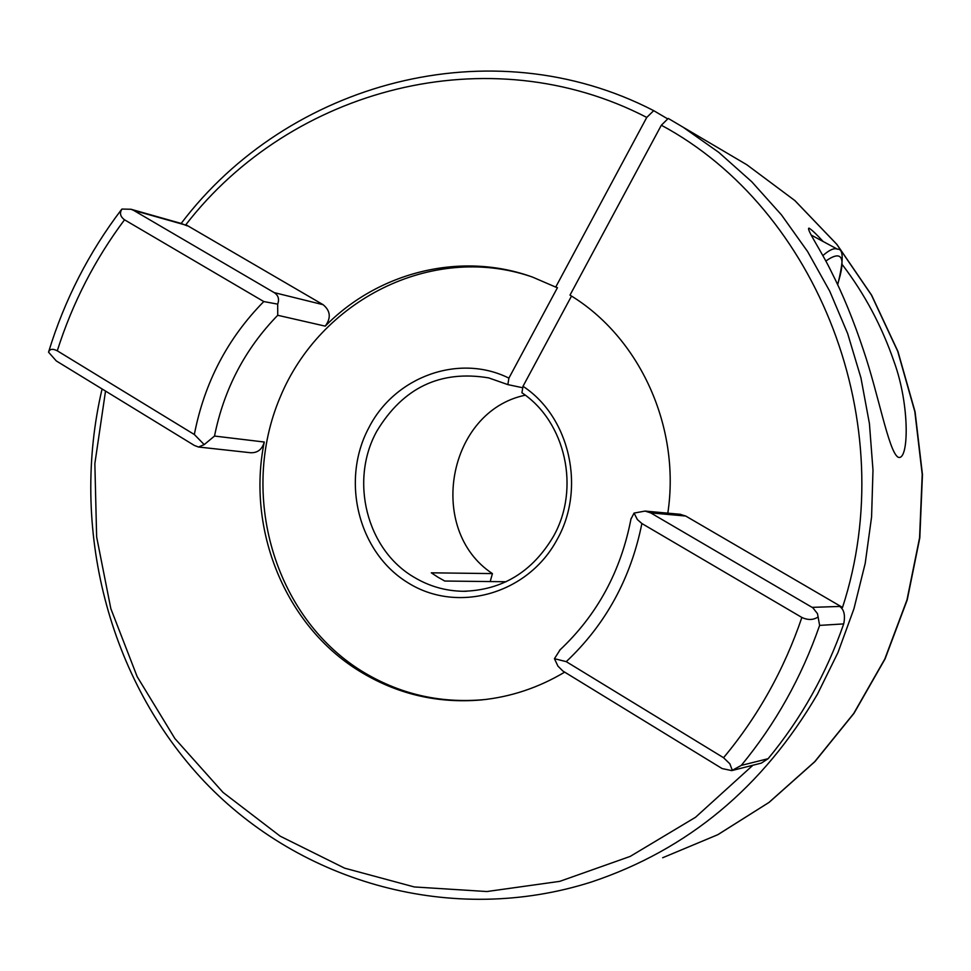 <?xml version="1.0" encoding="UTF-8"?>
<svg xmlns="http://www.w3.org/2000/svg" width="971" height="971" viewBox="0 0 971 971"><rect width="100%" height="100%" fill="white"/><g stroke="black" fill="none" stroke-linecap="round" stroke-linejoin="round"><path stroke-width="1.46" d="M679.931 514.266L685.72 516.038L842.525 607.433C902.411 423.926 818.019 209.251 661.336 125.223L668.254 118.426L683.123 127.225L718.795 152.386L751.724 181.711L781.473 214.894L807.617 251.562L829.78 291.276L847.647 333.539L860.925 377.816L869.421 423.55L872.99 470.134L871.582 516.936L865.21 563.362L853.946 608.756L837.961 652.548L817.473 694.156C763.06 787.214 687.723 849.819 591.473 881.984C452.741 926.176 301.301 883.258 204.638 781.849C108.133 679.882 69.621 527.435 102.076 388.958M752.901 765.245L695.503 817.291L630.228 856.398L559.769 881.352L486.884 891.536L414.301 886.948L344.62 868.159L280.17 836.165L223.014 792.397L174.889 738.567L137.154 676.617L110.84 608.671L96.639 536.914L94.855 463.628L105.523 391.07M842.525 607.433L839.697 606.45C844.115 609.533 845.438 615.359 843.702 623.904C826.285 673.898 801.099 718.831 768.11 758.703L761.373 763.097L732.231 770.476M842.561 264.998C864.688 293.982 881.874 326.28 894.133 361.916C910.167 405.757 908.88 462.05 898.041 457.159C888.671 451.576 878.354 393.643 863.316 349.766C853.594 320.503 842.974 294.541 831.431 271.88C821.442 251.064 805.529 228.112 809.049 228.136C811.902 229.909 816.599 234.351 823.129 241.488M181.31 223.488L187.112 225.842L185.862 224.702C291.421 88.167 488.814 35.66 646.759 117.43L653.701 110.658L667.745 118.923M525.275 395.197C447.667 411.231 425.929 529.863 492.418 573.594L431.306 572.817L437.957 577.211L444.779 581.034L506.073 581.75M571.506 296.082L523.005 386.288L521.925 392.77C565.632 421.778 580.549 488.656 553.458 536.356C532.266 572.077 502.043 590.38 462.791 591.278C445.179 590.926 428.818 586.156 413.682 577.005C366.54 549.392 349.402 480.475 376.821 431.173C403.111 387.587 440.409 369.83 488.704 377.901L507.857 384.613L522.75 387.757M661.336 125.223L569.989 295.135C639.719 337.168 680.853 427.094 667.817 513.149M564.649 672.15C538.553 687.723 510.795 696.972 481.373 699.933C437.217 703.72 396.386 694.01 358.906 670.803C285.195 625.36 246.403 529.571 264.258 442.023C262.194 449.391 257.655 452.959 250.639 452.741L198.824 447.048M529.45 276.043C431.197 243.721 320.296 299.954 280.097 397.345C238.975 494.348 274.053 616.221 360.981 670.633C398.413 693.804 439.171 703.502 483.255 699.703L485.888 699.436M523.005 386.288C569.904 417.02 586.071 488.619 557.063 539.633C527.823 594.24 457.511 613.842 408.136 582.879C358.311 552.693 340.396 480.524 368.931 427.58C394.796 376.651 459.065 353.226 508.901 378.132L507.857 384.613M181.164 223.451C288.132 82.037 491.156 26.605 653.701 110.658M646.759 117.43L555.715 287.1L557.451 287.671L508.901 378.132M185.862 224.702L323.125 304.7C330.516 310.841 331.22 317.99 325.224 326.135C378.726 271.698 461.334 251.137 532.715 277.172L555.715 287.1M490.294 581.253L492.418 573.594M48.902 350.968L48.55 352.182L56.294 360.933L194.321 445.434L198.509 447.024L204.213 444.609L214.518 436.052C223.949 389.153 245.02 348.892 277.73 315.284L325.224 326.135M277.73 315.284L277.694 304.141C279.502 299.153 278.325 295.318 274.186 292.611L133.597 210.355L131.036 209.263L121.945 209.056L121.059 210.088M768.11 758.703L741.286 765.391L731.733 770.598L722.108 768.559L562.864 671.022L557.924 666.106L554.441 658.69L560.158 649.745M843.702 623.904L819.621 625.397L817.485 613.66L812.873 607.81L650.679 512.882L685.72 516.038M630.956 519.072L634.063 513.089L645.047 511.074L650.679 512.882M48.55 352.182C49.727 348.917 52.628 348.455 57.277 350.81C72.412 303.158 94.83 259.488 124.519 219.798C120.258 216.618 119.397 213.05 121.945 209.056M204.213 444.609L194.334 434.51L57.277 350.81M277.694 304.141L263.784 301.556C227.517 338.406 204.371 382.732 194.334 434.51M554.441 658.69L566.251 661.652C605.625 624.523 630.834 578.485 641.88 523.527L637.364 519.546L634.063 513.089M732.352 770.44L729.852 763.801L723.553 757.72L566.251 661.652M818.189 616.937C813.37 620.105 807.933 620.287 801.876 617.459C784.095 669.65 757.987 716.404 723.553 757.72M641.88 523.527L801.876 617.459M124.519 219.798L263.784 301.556M662.671 857.745L717.751 834.72L768.923 802.471L814.693 761.713L853.715 713.479L884.799 659.042L906.975 599.932L919.573 537.8L922.219 474.431L914.84 411.668L897.714 351.284L871.388 294.966L836.723 244.267L794.788 200.512L746.845 164.767L794.897 200.584L836.905 244.401L871.606 295.135L897.932 351.441L915.07 411.789L922.45 474.503L919.816 537.788L907.23 599.86L885.067 658.921L853.995 713.321L814.972 761.555L769.141 802.349L717.885 834.672L662.671 857.745M133.597 210.355L185.291 224.981M264.258 442.023L214.518 436.052M839.697 606.45L812.157 607.361M819.621 625.397C801.561 677.333 775.453 723.99 741.286 765.391M323.125 304.7L274.186 292.611M822.85 255.616C829.404 249.85 834.259 247.714 837.403 249.183C843.69 248.503 843.787 260.349 837.694 284.709M825.799 261.053C842.27 249.523 846.19 257.327 837.572 284.467M466.541 591.254L462.791 591.278M483.255 699.703L481.373 699.933M683.123 127.225L746.833 164.754M131.036 209.263L181.808 223.633M680.61 514.327L645.047 511.074M121.496 209.53C88.847 252.46 64.547 299.918 48.623 351.903M631.053 518.575C620.991 571.239 597.129 615.165 559.49 650.364M811.186 235.067L837.403 249.183"/></g></svg>
